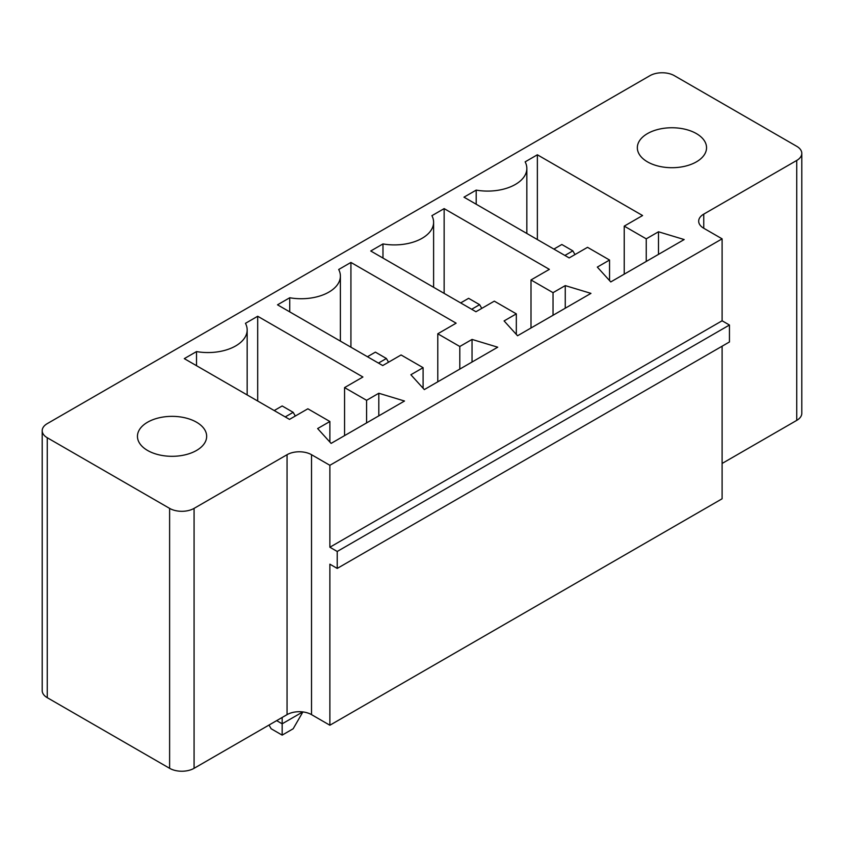 <?xml version="1.0" encoding="UTF-8"?>
<svg xmlns="http://www.w3.org/2000/svg" width="844" height="844" viewBox="0 0 844 844"><rect width="100%" height="100%" fill="white"/><g stroke="black" fill="none" stroke-linecap="round" stroke-linejoin="round"><path stroke-width="1.27" d="M649.922 75.686L47.264 423.625A17.302 9.991 0 0 0 42.2 430.683A17.302 9.991 0 0 0 47.264 437.751L169.612 508.383A17.302 9.991 0 0 0 194.078 508.383L287.055 454.705A17.302 9.991 180 0 1 311.52 454.705L329.877 465.297L722.105 238.841L703.748 228.249A17.302 9.991 180 0 1 698.684 221.191A17.302 9.991 180 0 1 703.748 214.123L796.736 160.444A17.302 9.991 0 0 0 801.8 153.376A17.302 9.991 0 0 0 796.736 146.318L674.388 75.686A17.302 9.991 180 0 0 649.922 75.686M722.105 463.462L796.736 420.375A17.302 9.991 0 0 0 801.8 413.317L801.8 153.376M42.2 430.683L42.2 690.624A17.302 9.991 0 0 0 47.264 697.682L169.612 768.314A17.302 9.991 0 0 0 194.078 768.314L287.055 714.636A17.302 9.991 180 0 1 311.52 714.636L329.877 725.228L722.105 498.783L722.105 346.209M331.101 443.395L317.639 428.562L329.877 421.504L307.86 408.791L289.503 419.384L184.287 358.637L196.525 351.579A39.214 22.64 0 0 0 247.165 329.92A39.214 22.64 0 0 0 245.456 323.326L257.694 316.257L362.909 377.004L344.563 387.596L366.581 400.309L378.808 393.251L404.508 401.016L331.101 443.395M431.906 215.674L444.144 208.616L549.36 269.363L531.003 279.955L553.031 292.668L565.258 285.61L590.958 293.374L517.551 335.754L504.09 320.92L516.328 313.862L494.299 301.15L475.953 311.742L370.738 250.995L382.976 243.927A39.214 22.64 0 0 0 433.605 222.267A39.214 22.64 0 0 0 431.906 215.674M424.321 389.58L410.87 374.747L423.097 367.678L401.079 354.965L382.733 365.558L277.518 304.821L289.745 297.753A39.214 22.64 0 0 0 340.385 276.093A39.214 22.64 0 0 0 338.687 269.5L350.925 262.442L456.129 323.178L437.783 333.781L459.801 346.494L472.039 339.425L497.728 347.2L424.321 389.58M624.233 226.129L646.251 238.841L658.489 231.783L684.178 239.548L610.771 281.928L597.32 267.094L609.547 260.036L587.529 247.324L569.173 257.916L463.968 197.169L476.195 190.111A39.214 22.64 0 0 0 526.835 168.452A39.214 22.64 0 0 0 525.137 161.858L537.364 154.79L642.579 215.536L624.233 226.129L624.233 274.163M329.877 725.228L329.877 564.182L337.22 568.423L729.448 341.968L729.448 325.024L722.105 320.783L722.105 238.841M337.22 568.423L337.22 551.47L329.877 547.229L329.877 465.297M302.785 711.914L282.16 723.814L282.16 717.463M276.653 720.639L282.16 723.814L282.16 735.124L293.174 728.762L302.891 711.925M722.105 320.783L329.877 547.229M147.584 450.464A34.604 19.982 0 0 0 185.3 454.789A34.604 19.982 0 0 0 206.664 436.337A34.604 19.982 0 0 0 172.06 416.356A34.604 19.982 0 0 0 137.456 436.337A34.604 19.982 0 0 0 147.584 450.464M329.877 442.056L329.877 421.504M378.808 415.849L378.808 393.251M366.581 422.918L366.581 400.309M344.563 435.631L344.563 387.596M196.525 365.705L196.525 351.579M257.694 401.016L257.694 316.257M444.144 293.374L444.144 208.616M382.976 258.053L382.976 243.927M531.003 327.989L531.003 279.955M553.031 315.276L553.031 292.668M565.258 308.208L565.258 285.61M516.328 334.403L516.328 313.862M423.097 388.229L423.097 367.678M472.039 362.034L472.039 339.425M459.801 369.092L459.801 346.494M437.783 381.804L437.783 333.781M289.745 311.879L289.745 297.753M350.925 347.2L350.925 262.442M646.251 261.45L646.251 238.841M658.489 254.382L658.489 231.783M537.364 239.548L537.364 154.79M476.195 204.237L476.195 190.111M609.547 280.588L609.547 260.036M647.475 161.858A34.604 19.982 0 0 0 685.191 166.184A34.604 19.982 0 0 0 706.544 147.732A34.604 19.982 0 0 0 671.94 127.75A34.604 19.982 0 0 0 637.336 147.732A34.604 19.982 0 0 0 647.475 161.858M729.448 325.024L337.22 551.47M269.014 725.059L271.156 728.762L282.16 735.124M295.316 416.029L293.174 412.326L282.16 405.964L274.216 410.553M293.174 412.326L285.219 416.915M481.766 308.387L479.624 304.673L468.61 298.322L460.655 302.912M479.624 304.673L471.669 309.263M388.535 362.203L386.394 358.5L378.45 363.089M386.394 358.5L375.39 352.138L367.435 356.738M574.986 254.561L572.844 250.858L561.84 244.496L553.886 249.085M572.844 250.858L564.9 255.447M47.264 697.682L47.264 437.751M169.612 768.314L169.612 508.383M796.736 420.375L796.736 160.444M194.078 768.314L194.078 508.383M703.748 228.249L703.748 214.123M287.055 714.636L287.055 454.705M311.52 714.636L311.52 454.705M247.165 329.92L247.165 394.939M433.605 222.267L433.605 287.298M340.385 276.093L340.385 341.113M526.835 168.452L526.835 233.471"/></g></svg>
